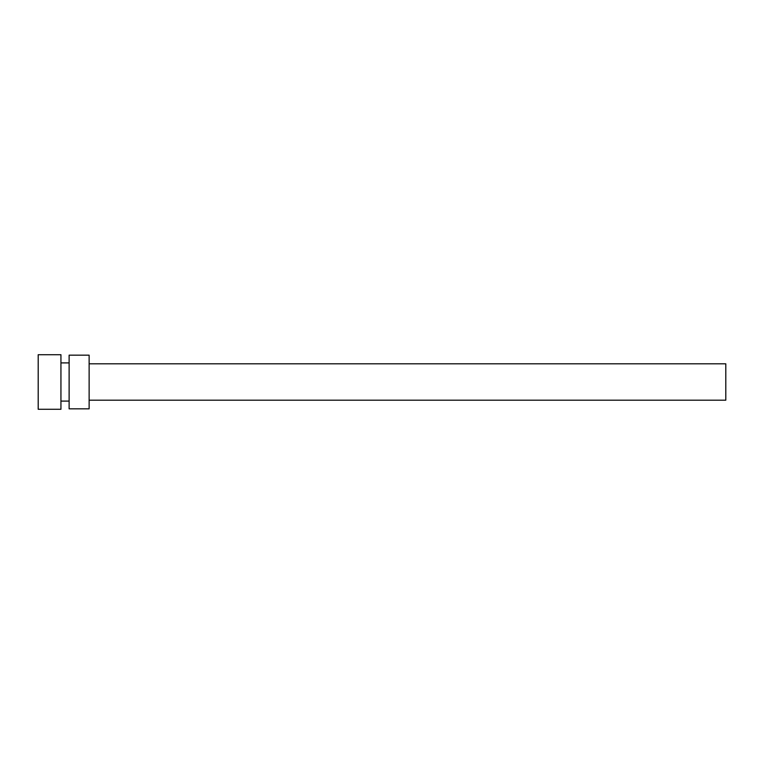 <?xml version="1.0" encoding="UTF-8"?>
<svg xmlns="http://www.w3.org/2000/svg" width="764" height="764" viewBox="0 0 764 764"><rect width="100%" height="100%" fill="white"/><g stroke="black" fill="none" stroke-linecap="round" stroke-linejoin="round"><path stroke-width="1.15" d="M38.2 354.716L38.2 409.284L60.939 409.284L60.939 354.716L38.2 354.716M69.123 401.1L60.939 401.1M69.123 355.164L69.123 408.836L89.13 408.836L89.13 355.164L69.123 355.164M89.13 363.807L725.8 363.807L725.8 400.193L89.13 400.193M69.123 362.9L60.939 362.9"/></g></svg>
